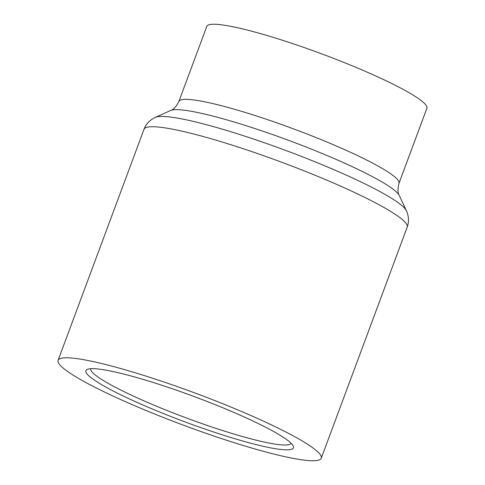 <?xml version="1.0" encoding="UTF-8"?>
<svg xmlns="http://www.w3.org/2000/svg" width="485" height="485" viewBox="0 0 485 485"><rect width="100%" height="100%" fill="white"/><g stroke="black" fill="none" stroke-linecap="round" stroke-linejoin="round"><path stroke-width="0.73" d="M169.368 387.751A110.713 13.477 -159.6 0 0 87.27 369.412A110.713 13.477 -159.6 0 0 209.993 430.777A110.713 13.477 -159.6 0 0 293.243 446.018A110.713 13.477 -159.6 0 0 169.368 387.751M90.64 368.721A106.979 13.022 -159.6 0 0 210.599 426.576A106.979 13.022 -159.6 0 0 291.145 443.29M215.437 436.548A140.389 17.09 -159.6 0 0 321.264 458.204A140.389 17.09 -159.6 0 0 163.924 381.986A140.389 17.09 -159.6 0 0 58.097 360.331A140.389 17.09 -159.6 0 0 215.437 436.548M398.973 183.342L426.903 108.24A117.418 14.295 -159.6 0 0 295.31 44.493A117.418 14.295 -159.6 0 0 206.798 26.384L178.868 101.48A117.418 14.295 20.4 0 1 267.38 119.595A117.418 14.295 20.4 0 1 398.973 183.342C397.585 189.029 397.694 193.091 399.307 195.522A122.899 14.962 -159.6 0 0 261.797 130.841A122.899 14.962 -159.6 0 0 170.659 110.489L155.4 117.34A134.909 16.423 20.4 0 1 255.437 139.68A134.909 16.423 20.4 0 1 406.382 210.678C408.867 216.31 409.134 221.803 407.194 227.15A140.389 17.09 -159.6 0 0 249.854 150.932A140.389 17.09 -159.6 0 0 144.021 129.277L58.097 360.331M178.868 101.48C176.2 106.7 173.466 109.701 170.659 110.489M407.194 227.15L321.264 458.204M399.307 195.522L406.382 210.678M144.021 129.277C146.046 123.96 149.835 119.983 155.4 117.34"/></g></svg>
